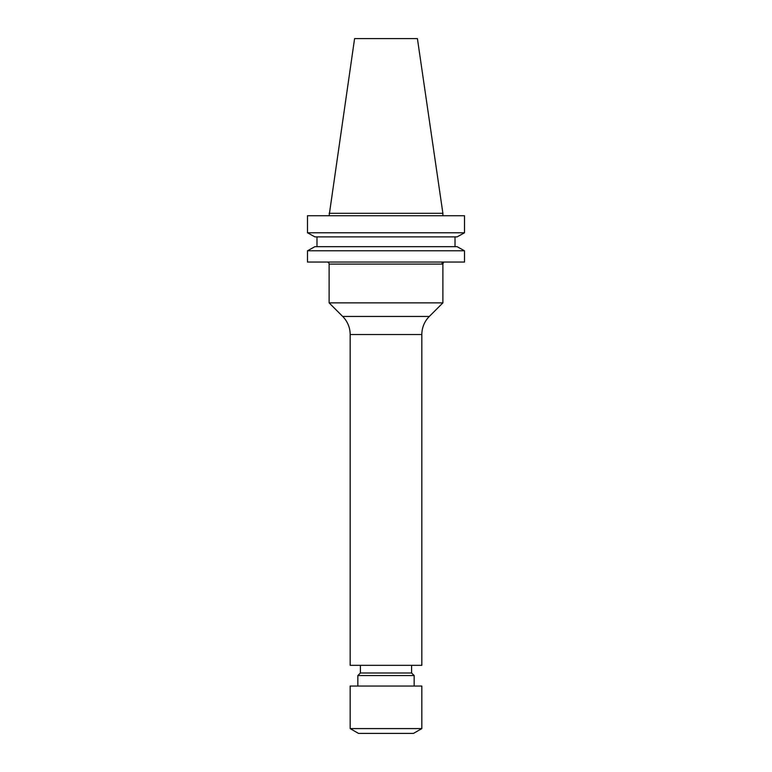 <?xml version="1.0" encoding="UTF-8"?>
<svg xmlns="http://www.w3.org/2000/svg" width="772" height="772" viewBox="0 0 772 772"><rect width="100%" height="100%" fill="white"/><g stroke="black" fill="none" stroke-linecap="round" stroke-linejoin="round"><path stroke-width="1.16" d="M442.887 302.875L442.887 263.792L443.861 262.046A2.046 2.007 -90 0 0 441.854 264.101L329.113 264.101L329.113 302.875L442.887 302.875L429.328 316.433A25.592 25.592 0 0 0 421.83 334.527L421.83 665.319L350.17 665.319L350.17 334.527L421.83 334.527M327.067 262.046A2.046 2.046 0 0 1 329.113 264.101M350.17 728.594L358.488 733.4L413.512 733.4L421.83 728.594L421.83 686.047L350.17 686.047L350.17 728.594L421.83 728.594M414.159 686.047L414.159 675.558L357.841 675.558L357.841 686.047M357.841 675.558L360.408 672.991L411.592 672.991L414.159 675.558M411.592 672.991L411.592 665.319M360.408 672.991L360.408 665.319M329.113 302.875L342.672 316.433A25.592 25.592 0 0 1 350.17 334.527M442.887 263.792L441.854 264.101M329.113 213.294L442.887 213.294L417.411 38.6L354.589 38.6L329.113 215.726M442.887 213.294L442.887 215.726M457.101 236.888L464.512 232.768L307.488 232.768L314.899 236.888L307.488 232.768L307.488 215.726L464.512 215.726L464.512 232.768L457.101 236.888L314.899 236.888M314.899 246.673L307.488 250.794L314.899 246.673L457.101 246.673L464.512 250.794L307.488 250.794L307.488 262.046L464.512 262.046L464.512 250.794L457.101 246.673M316.983 246.673L316.983 236.888M455.017 246.673L455.017 236.888M342.672 316.433L429.328 316.433"/></g></svg>
